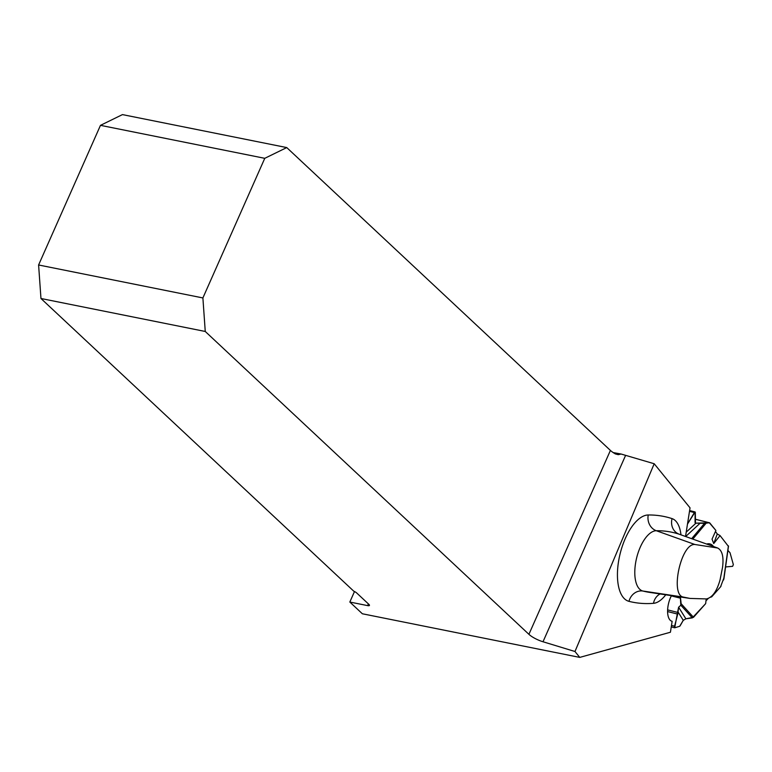 <?xml version="1.0" encoding="UTF-8"?>
<svg xmlns="http://www.w3.org/2000/svg" width="772" height="772" viewBox="0 0 772 772"><rect width="100%" height="100%" fill="white"/><g stroke="black" fill="none" stroke-linecap="round" stroke-linejoin="round"><path stroke-width="1.16" d="M671.447 595.646A16.801 7.652 -75.9 0 0 671.968 621.257A16.801 7.652 -75.9 0 0 672.142 621.296L670.424 632.239L579.762 657.397L574.976 651.5L654.202 463.75L690.043 507.86L685.526 536.482M579.762 657.397L362.358 613.769L349.832 602.044L367.626 605.615A4.198 1.168 23.9 0 0 369.441 605.422A4.198 1.168 23.9 0 0 368.9 604.379L356.722 592.992A4.198 1.168 23.9 0 0 353.788 591.207L40.964 298.503L205.255 331.468L528.917 634.323A13.442 3.744 -156.1 0 0 543.005 641.764L574.976 651.5M354.493 591.535L349.832 602.044M613.171 452.566L621.122 454.032L654.202 463.75M621.122 454.032L618.266 454.669L615.419 453.946A13.442 3.744 -156.1 0 1 610.411 450.423L286.75 147.577L264.767 158.318L202.891 297.944L38.6 264.979L40.964 298.503M38.6 264.979L100.476 125.344L122.459 114.603L286.75 147.577M100.476 125.344L264.767 158.318M205.255 331.468L202.891 297.944M679.457 534.311A24.135 10.982 104.1 0 0 679.331 534.263L717.69 548.014L694.848 544.482C680.865 543.276 669.864 595.337 683.432 597.094L690.033 598.425L706.476 598.927C712.344 597.528 716.87 591.188 720.044 579.917L722.553 567.285C723.875 556.776 722.216 550.339 717.574 547.975L679.206 534.214A335.019 152.499 104.1 0 0 656.297 530.721A30.996 14.108 104.1 0 0 636.311 559.314A30.996 14.108 104.1 0 0 642.854 591.024A335.019 152.499 104.1 0 0 649.657 592.394L689.676 598.368M711.668 596.862L710.394 597.238L711.668 596.862L720.527 586.874A2.104 0.955 -75.9 0 0 721.019 586.064A2.104 0.955 -75.9 0 1 720.527 586.874L711.668 596.862L711.601 596.225M705.994 600.79L708.213 598.503M671.495 625.436L674.574 626.208L677.729 614.116L678.627 607.236L685.883 618.806L692.359 617.88L705.647 603.646L706.216 598.956M692.359 617.88L680.817 605.219L678.627 607.236L680.817 605.219L681.136 603.714L680.393 598.165A2.104 0.955 -75.9 0 1 680.422 597.161L681.136 603.714L680.817 605.219L678.627 607.236L677.729 614.116L674.574 626.208L674.786 627.781L679.698 626.285L683.278 620.321L685.883 618.806L693.517 617.311L705.647 603.646L692.359 617.88L685.883 618.806L683.278 620.321L677.729 611.482L674.709 627.781L679.698 626.285L674.786 627.781L674.574 626.208M680.084 625.88L683.278 620.321L680.084 625.88M687.476 524.091L694.385 512.56L695.321 512.405L695.051 522.49L695.128 511.961L687.476 524.091L694.385 512.56L695.321 512.405L695.495 523.155L709.343 522.779L715.905 530.48L709.796 522.972A2.104 0.955 -75.9 0 0 709.526 522.789A2.104 0.955 -75.9 0 0 709.343 522.779A2.104 0.955 -75.9 0 1 709.796 522.972L715.905 530.48L712.035 539.174L713.733 543.575L720.054 535.585L717.265 533.973L715.451 531.512L717.265 533.973L713.733 543.575M720.054 535.585L728.343 546.258L720.054 535.585L717.265 533.973M725.574 566.938L732.618 566.33L733.352 564.602L730.032 552.752L727.899 550.436L730.032 552.752L733.352 564.602L732.618 566.33L725.574 566.938L732.618 566.33L733.352 564.602L730.032 552.752L727.899 550.436M723.856 578.122L720.527 586.874L711.668 596.862L710.394 597.238M695.225 523.088L695.051 522.49L695.35 523.146L704.508 523.358L709.343 522.779L695.138 519.209M713.511 546.518A25.881 11.783 104.1 0 0 709.478 543.816A25.881 11.783 104.1 0 0 706.612 544.048M695.495 523.155L709.343 522.779M680.817 605.219L680.393 598.165A2.104 0.955 -75.9 0 1 680.422 597.161L680.441 596.988M685.883 618.806L683.278 620.321M678.627 607.236L677.729 611.482M728.343 546.258L720.054 535.585L717.265 533.973L715.451 531.512M665.753 594.797A37.529 17.08 -75.9 0 1 653.508 603.328A348.413 158.598 -75.9 0 1 628.987 601.349A44.38 20.207 -75.9 0 1 619.617 555.927A44.38 20.207 -75.9 0 1 648.239 514.982A348.413 158.598 -75.9 0 1 672.065 518.62A37.529 17.08 -75.9 0 1 680.972 534.851M625.523 455.557L543.005 641.764M528.917 634.323L610.411 450.423M368.389 603.907L367.626 605.615M694.848 544.482L656.297 530.721A13.442 11.889 89.4 0 1 648.239 514.982M683.432 597.094L642.854 591.024A13.442 11.966 104.2 0 0 628.987 601.349M677.816 533.606L679.331 534.263A24.135 10.982 104.1 0 0 679.206 534.214A13.442 11.966 108.2 0 1 672.065 518.62M653.508 603.328A13.442 11.831 85.4 0 1 660.118 593.957M678.675 596.727L680.422 597.161M680.393 598.165L671.331 595.887M667.597 611.559L677.729 614.116M667.626 609.88L677.855 612.457M674.641 627.742L671.264 626.893L674.709 627.781M694.385 512.56L689.492 511.325M728.401 545.862L723.596 579.965M693.517 617.311L681.136 603.714M706.023 523.329L692.802 539.088M691.654 538.682L704.508 523.358M700.358 522.982L685.661 536.53M686.212 532.149L696.074 523.059M695.138 519.17L709.526 522.789M728.507 546.122L723.885 578.952M689.608 510.572L695.128 511.961"/></g></svg>
